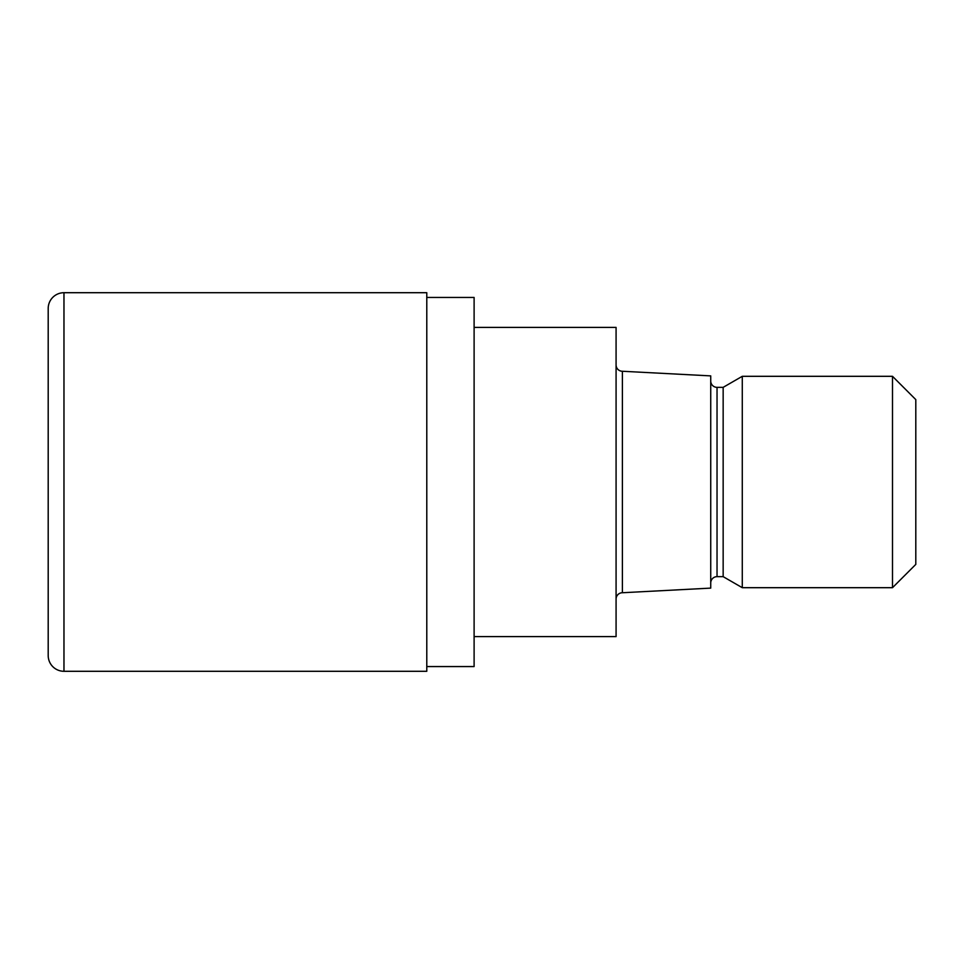 <?xml version="1.0" encoding="UTF-8"?>
<svg xmlns="http://www.w3.org/2000/svg" width="964" height="964" viewBox="0 0 964 964"><rect width="100%" height="100%" fill="white"/><g stroke="black" fill="none" stroke-linecap="round" stroke-linejoin="round"><path stroke-width="1.45" d="M426.787 297.442L474.107 297.442L474.107 666.558L426.787 666.558M616.08 364.958A6.314 6.314 0 0 0 622.395 371.261L710.733 375.888L710.733 588.112L622.395 592.74L622.395 371.261M622.395 592.74A6.314 6.314 0 0 0 616.08 599.042M710.733 381.045A6.314 6.314 0 0 0 717.035 387.347L723.157 387.347L742.28 376.309L892.495 376.309L915.8 399.614L915.8 564.386L892.495 587.691L742.28 587.691L723.157 576.653L717.035 576.653A6.314 6.314 0 0 0 710.733 582.955M723.157 576.653L723.157 387.347M742.28 587.691L742.28 376.309M892.495 587.691L892.495 376.309M474.107 327.411L616.08 327.411L616.08 636.589L474.107 636.589M63.973 292.707A15.773 15.773 0 0 0 48.2 308.48L48.2 655.52A15.773 15.773 0 0 0 63.973 671.293L63.973 292.707L426.787 292.707L426.787 671.293L63.973 671.293M48.2 655.52L48.2 308.48M717.035 576.653L717.035 387.347"/></g></svg>
